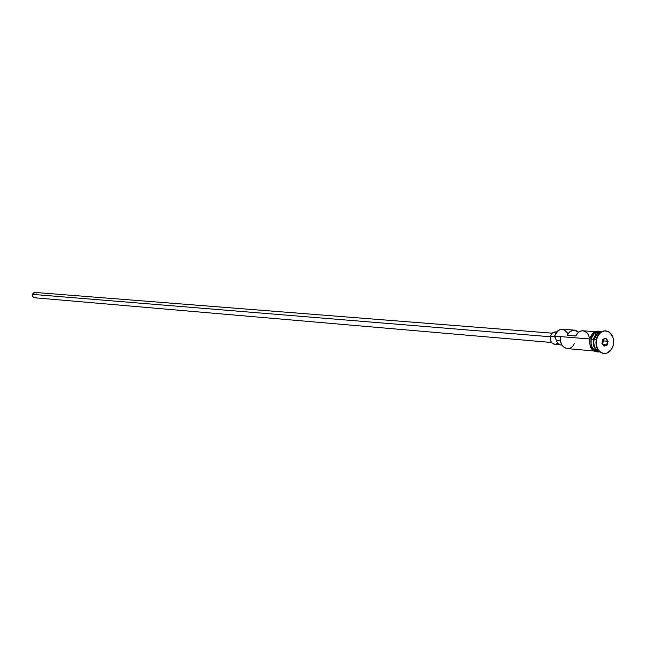 <?xml version="1.0" encoding="UTF-8"?>
<svg xmlns="http://www.w3.org/2000/svg" width="646" height="646" viewBox="0 0 646 646"><rect width="100%" height="100%" fill="white"/><g stroke="black" fill="none" stroke-linecap="round" stroke-linejoin="round"><path stroke-width="0.97" d="M595.103 331.697L582.934 330.784C579.801 330.736 577.403 332.472 575.739 336.001L567.293 335.331C568.956 331.826 571.347 330.098 574.464 330.154L562.391 329.25C558.637 329.298 556.061 331.592 554.664 336.138C558.604 327.99 563.086 327.207 568.1 333.788M32.405 294.358L550.384 336.752L32.405 294.358L32.728 296.619L34.577 297.766L32.873 296.821L32.308 294.875L33.212 293.058L35.013 292.436L32.405 294.358M556.707 331.955L555.6 331.866C553.105 331.899 551.385 333.417 550.457 336.437L554.801 336.792L550.457 336.437C549.851 340.805 551.224 343.43 554.575 344.318L559.622 344.754M594.118 339.336C593.165 345.222 594.796 349.211 599.02 351.295C594.796 349.211 593.165 345.222 594.118 339.336L596.145 339.497L594.118 339.336C595.257 335.363 597.413 333.013 600.594 332.278C597.413 333.013 595.257 335.363 594.118 339.336M599.181 351.456C594.417 349.769 592.511 345.715 593.464 339.279L593.924 339.384C593.101 343.406 593.86 346.732 596.201 349.365C593.86 346.732 593.101 343.406 593.924 339.384L593.464 339.279C594.772 334.878 597.203 332.504 600.78 332.149C597.203 332.504 594.772 334.878 593.464 339.279L591.284 339.102L593.464 339.279C592.543 346.296 594.748 350.39 600.061 351.553M596.226 339.166C597.938 333.57 601.071 330.8 605.625 330.857L605.407 330.841C600.95 330.905 597.889 333.683 596.226 339.166L596.662 339.207C598.333 333.716 601.394 330.938 605.851 330.873C611.891 332.424 614.37 337.204 613.28 345.206L613.676 340.805L612.747 336.606L609.243 332.068L607.676 331.269L604.293 330.938L601.006 332.327L598.325 335.234L596.662 339.207L596.573 345.82L598.139 349.68L600.748 352.393L603.994 353.548L607.385 352.982L611.633 349.163L613.28 345.206C611.601 350.754 608.5 353.54 603.97 353.548C598.01 351.933 595.572 347.152 596.662 339.207L596.226 339.166C595.127 347.12 597.566 351.892 603.534 353.507L603.752 353.524C597.647 352.046 595.136 347.265 596.226 339.166M560.728 345.012L557.627 343.228L556.408 340.515L560.575 340.87L556.408 340.515L554.664 336.138L589.79 338.98L560.857 336.639C559.945 343.252 562.004 347.233 567.051 348.574L593.513 350.972M574.464 330.154L578.566 332.205L576.006 330.486L572.259 330.413L568.884 332.73L567.293 335.331L575.739 336.001L578.364 332.367L580.722 331.051L582.958 330.784M600.812 332.125L599.141 332.004C595.321 332.052 592.705 334.418 591.284 339.102C590.347 345.885 592.439 349.962 597.542 351.335L594.772 350.342L592.543 348.032L591.211 344.738L590.969 340.983L591.865 337.325L593.763 334.337L596.355 332.472L599.149 332.004M597.493 333.724L593.924 339.384L597.493 333.724M589.822 338.851L591.163 339.061C592.955 333.578 596.064 331.261 600.497 332.101L597.784 331.899L594.934 333.102L592.608 335.621L591.163 339.061L589.83 338.811L590 344.698L591.356 348.041L593.617 350.39L596.444 351.392M599.908 351.222C593.327 351.65 590.412 347.596 591.163 339.061L591.09 344.794L592.447 348.137L594.708 350.487L598.899 351.456M601.902 343.26L602.871 339.279L605.972 338.246L608.096 341.177L607.127 345.142L604.026 346.191L601.902 343.26L604.026 346.191L607.127 345.142L602.976 344.544L606.707 344.859L603.897 345.812L601.959 343.147L602.847 339.53L605.665 338.585L607.587 341.25L603.404 340.91L602.734 339.982L603.404 340.91L607.587 341.25L606.707 344.859L604.026 346.191L601.902 343.26L602.871 339.279L601.902 343.26M598.18 331.769L593.844 333.021L590.67 337.164M561.972 345.125L559.452 344.689L557.668 343.284L554.648 336.582L554.664 336.138L560.857 336.639C557.91 346.991 570.232 353.386 574.197 343.648M589.402 337.737L588.417 334.806L586.713 332.512L583.241 330.817M574.964 335.936L573.139 335.791L574.964 335.936M557.353 343.51L555.52 344.278L552.75 343.672L551.288 342.178L550.239 338.867L550.836 335.298L552.072 333.376L553.767 332.173L556.602 332.084M35.99 297.435L34.561 297.758L551.498 342.485M35.045 292.436L36.362 292.985M602.629 344.068L603.404 340.91L602.629 344.068M606.707 344.859L607.127 345.142L608.096 341.177L607.587 341.25L606.707 344.859M607.587 341.25L608.096 341.177L605.972 338.246L605.665 338.585L607.587 341.25M605.665 338.585L602.847 339.53L605.665 338.585M552.273 333.175L35.013 292.436M605.835 330.873L605.407 330.841M599.698 351.909C592.309 352.458 589.015 348.089 589.838 338.803C592.132 332.222 595.975 329.88 601.361 331.786M603.97 353.548L603.534 353.507M599.213 351.481L597.542 351.335"/></g></svg>
